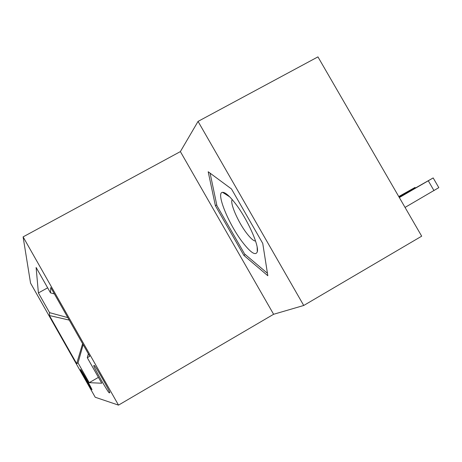 <?xml version="1.0" encoding="UTF-8"?>
<svg xmlns="http://www.w3.org/2000/svg" width="462" height="462" viewBox="0 0 462 462"><rect width="100%" height="100%" fill="white"/><g stroke="black" fill="none" stroke-linecap="round" stroke-linejoin="round"><path stroke-width="0.69" d="M91.978 389.743L91.996 389.726C92.394 389.506 80.602 368.745 80.48 369.45L80.469 369.467C80.14 369.796 91.661 390.09 91.978 389.743M23.1 236.885L30.55 283.108L95.224 397.251L118.509 405.122L23.1 236.885L180.376 151.594L273.608 314.281L303.73 305.48L198.054 121.396L180.376 151.594M198.054 121.396L317.943 56.878L421.685 236.18L303.73 305.48M94.213 365.442L93.722 365.638C93.214 366.395 108.431 393.139 109.148 392.74L109.812 392.821C110.47 392.267 94.595 364.397 94.213 365.442M54.401 293.936L50.514 292.868L36.111 267.463L38.404 292.948L47.65 287.82M50.514 292.868L50.774 287.531L89.767 356.294L87.272 357.692L88.358 353.811M98.423 377.356L89.235 382.663L101.75 383.229L87.272 357.692M89.235 382.663L78.032 362.889L76.68 363.646L49.422 315.54L49.561 312.647L38.404 292.948M273.608 314.281L118.509 405.122M49.561 312.647L67.833 317.619M83.154 344.635L78.032 362.889M76.68 363.646L82.611 343.676M49.422 315.54L69.236 320.091M208.195 171.76L215.373 205.665L243.878 255.394L267.827 275.733L262.751 243.422L231.497 188.97L208.195 171.76M245.316 254.574L243.878 255.394M216.753 204.891L215.373 205.665M405.041 207.421L438.813 187.647L433.194 177.962M399.168 197.262L433.177 177.928L399.341 197.563M399.307 197.511L417.608 186.856L399.197 197.314M398.764 196.569L415.026 187.439L398.92 196.835M398.885 196.777L400.179 195.957L398.827 196.673M398.77 196.564L398.498 196.102M242.371 242.007C250.687 252.783 255.665 256.035 257.311 251.755C259.269 245.42 247.101 218.538 235.204 203.292C229.429 195.859 225.213 192.204 222.557 192.331C215.673 192.394 228.471 223.914 242.371 242.007M232.23 199.601C229.608 202.616 237.976 221.985 246.604 233.154C250.577 238.34 253.557 240.973 255.555 241.054M267.44 273.273L244.577 253.95L216.926 205.706L210.1 173.169M109.719 392.411L109.148 392.74M428.326 180.85L434.003 190.639M410.285 190.286L410.527 190.714M415.043 187.468L415.321 187.947M257.155 247.199L257.311 251.755M229.735 196.876L222.557 192.331"/></g></svg>
